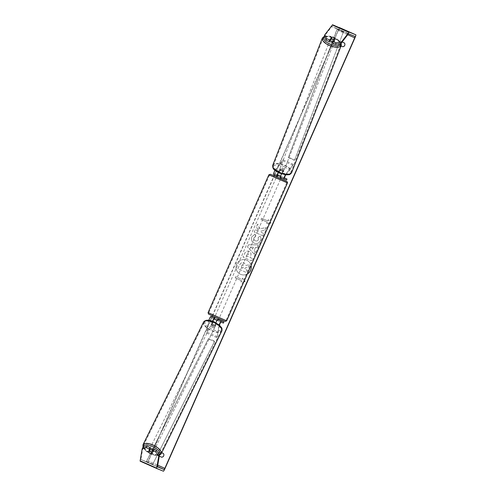 <?xml version="1.0" encoding="UTF-8"?>
<svg xmlns="http://www.w3.org/2000/svg" width="496" height="496" viewBox="0 0 496 496"><rect width="100%" height="100%" fill="white"/><g stroke="black" fill="none" stroke-linecap="round" stroke-linejoin="round"><path stroke-width="0.37" stroke-dasharray="2.48 1.86" d="M278.33 172.571L280.166 169.607A2.282 0.967 -159.3 0 1 282.069 170.023A2.282 0.967 -159.3 0 1 283.483 171.07L282.298 172.596A2.74 0.322 113.8 0 0 281.542 173.922M279.8 170.574A2.282 0.967 -159.3 0 1 281.703 170.99A2.282 0.967 -159.3 0 1 283.117 172.038L281.939 173.563L280.779 176.378L281.325 176.601L280.55 176.254L281.145 176.52L280.792 176.378L280.327 177.425L280.86 177.642L277.431 176.136M285.696 174.815L293.396 164.374L283.03 159.799L275.46 169.576A2.74 0.322 113.8 0 0 274.982 170.351M278.194 172.503A2.74 0.322 -66.2 0 1 278.981 171.132L280.166 169.607M293.031 165.342L282.664 160.766L275.094 170.543L273.941 173.358L276.625 174.449L276.167 175.497L273.476 174.406M293.396 164.374L285.826 174.152A2.74 0.322 113.8 0 0 285.423 174.79M284.282 177.835L280.569 176.192M277.444 174.809L276.625 174.449M286.533 180.073L276.167 175.497M282.664 160.766L283.03 159.799M280.779 176.378L284.301 177.934L280.779 176.378M278.002 175.144L277.543 176.179M281.325 176.601L280.86 177.642M283.117 172.038L283.483 171.07M330.032 40.3A2.282 0.967 -158.7 0 1 330.051 40.033A2.282 0.967 -158.7 0 1 332.785 40.071A2.282 0.967 -158.7 0 1 334.298 41.689A2.282 0.967 -158.7 0 1 332.76 42.03M330.435 39.779A2.282 0.967 -158.7 0 1 330.348 39.258A2.282 0.967 -158.7 0 1 331.464 38.868L332.14 37.138A2.282 0.967 -159.3 0 1 333.002 37.287M280.482 172.571A2.282 0.967 -158.7 0 1 279.211 171.69L279.657 170.537A2.282 0.967 -158.7 0 1 279.415 169.793A2.282 0.967 -158.7 0 1 280.538 169.403L280.085 170.562A2.282 0.967 -158.7 0 1 281.703 170.99A2.282 0.967 -158.7 0 1 282.974 171.87L283.427 170.711A2.282 0.967 -158.7 0 1 283.669 171.455A2.282 0.967 -158.7 0 1 282.553 171.845L282.1 172.999A2.282 0.967 -158.7 0 1 280.482 172.571M281.232 170.649A2.282 0.967 -158.7 0 1 279.719 169.024A2.282 0.967 -158.7 0 1 282.453 169.062A2.282 0.967 -158.7 0 1 283.972 170.686A2.282 0.967 -158.7 0 1 281.232 170.649M280.085 170.562L279.211 171.69M282.1 172.999L282.974 171.87M334.298 41.689L334.602 40.92A2.282 0.967 -158.7 0 0 334.36 40.176L334.763 39.147M334.602 40.92A2.282 0.967 -158.7 0 1 333.486 41.311L333.882 40.281M334.36 40.176L333.486 41.311M330.59 40.002L331.464 38.868M279.657 170.537L280.538 169.403M283.427 170.711L282.553 171.845M281.604 169.682A2.282 0.967 -158.7 0 1 280.091 168.063A2.282 0.967 -158.7 0 1 282.832 168.101A2.282 0.967 -158.7 0 1 284.344 169.719A2.282 0.967 -158.7 0 1 281.604 169.682M331.185 42.613A2.282 0.967 -158.7 0 1 329.673 40.994A2.282 0.967 -158.7 0 1 332.413 41.032A2.282 0.967 -158.7 0 1 333.926 42.65A2.282 0.967 -158.7 0 1 331.185 42.613M334.329 38.552A9.424 3.999 -158.7 0 1 340.578 45.248A9.424 3.999 -158.7 0 1 329.27 45.093A9.424 3.999 -158.7 0 1 323.02 38.397A9.424 3.999 -158.7 0 1 334.329 38.552M284.747 165.621A9.424 3.999 -158.7 0 1 290.997 172.317A9.424 3.999 -158.7 0 1 279.688 172.162A9.424 3.999 -158.7 0 1 273.439 165.466A9.424 3.999 -158.7 0 1 284.747 165.621M251.075 265.453A7.694 7.645 -67.9 0 0 236.635 264.157A7.694 7.645 -67.9 0 0 247.324 273.959M236.66 264.17A7.694 7.645 -67.9 0 0 240.758 274.387A7.694 7.645 -67.9 0 0 250.647 270.345A7.694 7.645 -67.9 0 0 246.549 260.127A7.694 7.645 -67.9 0 0 236.66 264.17M342.097 41.968L341.515 41.701A2.282 2.269 -67.9 0 0 339.859 45.458L341.068 45.998L339.859 45.458M341.316 41.621A2.282 2.269 -67.9 0 0 339.661 45.378M158.615 455.861L159.259 456.134L158.615 455.861A2.282 2.269 112.1 0 1 160.276 452.098L163.525 453.53A2.282 2.269 112.1 0 1 161.863 457.287L161.684 457.207M158.813 455.942A2.282 2.269 112.1 0 1 160.475 452.178M153.351 448.936L152.756 452.439L152.005 453.921M152.756 452.439A2.282 0.949 26.9 0 1 151.032 452.098A2.282 0.949 26.9 0 1 149.439 450.976L149.538 450.411M259.823 228.768L257.653 224.031L256.444 226.777L258.54 231.136L255.173 229.654L254.157 231.967L262.446 235.631L263.469 233.312L261.324 232.37L260.76 231.105L264.765 230.367L265.992 227.59L259.848 228.78L257.653 224.031M255.527 247.33L254.101 250.567L255.316 251.801L254.262 254.194L247.516 246.996L248.496 244.776L258.354 244.906L257.269 247.374L255.527 247.33L254.101 250.567M160.276 452.098L161.708 452.736M142.904 447.46L140.889 459.501L147.56 462.204L148.261 461.013L211.866 316.789M212.307 315.791L274.028 175.857M274.474 174.846L338.142 30.492L338.545 29.177L331.88 26.468L324.279 36.239M267.797 220.943L268.348 219.685L270.754 222.995L266.693 223.448L267.245 222.196L261.026 219.449L261.578 218.197L267.797 220.943L268.324 219.678L270.153 222.196M269.762 223.088L266.668 223.436L267.22 222.183L261.001 219.437L261.553 218.184L267.772 220.931M241.434 280.643L235.216 277.896L241.459 280.655L240.882 281.895L243.976 281.554M235.216 277.896L235.767 276.644L241.986 279.391L242.538 278.138L244.373 280.655M250.009 257.474L252.383 258.515L251.36 260.834L243.065 257.17L244.646 253.592C245.675 251.404 247.157 250.672 249.091 251.404L249.091 251.404C250.995 252.439 251.46 254.076 250.492 256.314L249.984 257.461L252.359 258.509L251.336 260.822L243.04 257.164L244.621 253.58C245.65 251.391 247.132 250.666 249.066 251.398L249.116 251.416C251.019 252.445 251.484 254.082 250.517 256.327L249.984 257.461M260.146 236.22C261.001 237.435 261.082 238.948 260.388 240.746C259.036 243.288 256.971 244.094 254.2 243.158L254.175 243.152C251.621 241.781 250.827 239.673 251.807 236.84L255.099 234.062L255.669 236.394L253.89 237.795C253.468 239.097 253.902 240.083 255.204 240.752L255.254 240.771C256.649 241.292 257.678 240.957 258.348 239.76L258.149 237.417L260.171 236.232C261.026 237.448 261.107 238.954 260.412 240.758C259.061 243.3 256.996 244.106 254.225 243.17L254.2 243.158C251.646 241.788 250.852 239.686 251.832 236.852L255.099 234.062M255.124 234.075L255.694 236.406L253.915 237.801C253.493 239.109 253.927 240.095 255.229 240.765C256.624 241.285 257.653 240.944 258.323 239.748L258.149 237.417M140.157 461.168L146.822 463.878A3.193 0.372 113.8 0 0 148.453 461.094L338.34 30.572A3.193 0.372 113.8 0 0 339.283 27.509M342.724 46.729L342.91 46.81A2.282 2.269 -67.9 0 0 344.565 43.047L341.515 41.701M332.388 43.003L334.595 40.157A2.282 0.967 20.7 0 0 331.278 38.688L330.925 39.147M140.889 459.501L157.48 466.823L140.889 459.501M149.668 449.63A2.282 0.955 -153.7 0 0 149.228 449.915A2.282 0.955 -153.7 0 0 149.699 450.988L148.874 452.662A2.282 0.949 -153.1 0 0 149.569 453.195M149.439 450.976L149.023 451.8M331.278 38.688L331.601 37.839M334.595 40.157L335.178 38.607M249.569 264.709L248.384 267.387L245.123 267.964L244.677 268.981L247.194 270.091L246.171 272.409L237.857 268.739L239.605 264.783L241.707 262.458L243.995 262.582L245.787 265.428L249.569 264.709L248.36 267.381L245.098 267.952L244.652 268.968L247.169 270.078L246.146 272.403L237.832 268.733L239.58 264.771L241.682 262.446L243.97 262.57L245.762 265.416L249.544 264.703M235.24 277.909L235.767 276.644M241.459 280.655L240.907 281.908L244.968 281.455L242.563 278.151L242.011 279.403L235.792 276.656M253.481 247.219L250.734 247.107L252.662 249.079L253.456 247.206L250.709 247.101L252.638 249.073L253.456 247.206M254.126 250.573L255.316 251.801M255.341 251.813L254.262 254.194M254.287 254.2L247.516 246.996M247.541 247.002L248.496 244.776M248.521 244.788L258.354 244.906M258.379 244.919L257.269 247.374M257.294 247.386L255.552 247.343M246.016 255.707L248.211 256.674L248.694 255.576L248.105 253.741L246.5 254.622L245.991 255.7L248.186 256.668L248.67 255.57L248.174 253.766L246.475 254.615L245.991 255.7M257.678 224.043L256.469 226.79L258.565 231.148L255.198 229.66L254.157 231.967L262.471 235.637L263.494 233.325L261.349 232.376L260.76 231.105L264.79 230.38L266.017 227.596L259.848 228.78M258.174 237.429L260.171 236.232M243.083 264.963L241.521 265.775L240.851 267.294L242.848 268.175L243.524 266.643L243.083 264.963L241.546 265.782L240.876 267.301L242.873 268.181L243.548 266.65L243.108 264.976M212.759 321.247L212.3 323.615A2.282 0.949 -153.1 0 0 213.894 324.737A2.282 0.949 -153.1 0 0 215.617 325.078L215.152 326.002L215.469 324.124A2.74 0.322 -66.2 0 1 215.915 322.71M212.617 321.197A2.74 0.322 113.8 0 0 212.152 322.66L211.829 324.539A2.282 0.949 -153.1 0 0 213.423 325.661A2.282 0.949 -153.1 0 0 215.152 326.002M219.393 325.178L216.95 337.708L206.584 333.126L208.63 321.104A2.74 0.322 -66.2 0 1 208.866 320.261M217.415 336.778L207.049 332.202L209.095 320.18L210.397 317.421L213.088 318.519L213.547 317.471M216.95 337.708L218.996 325.68A2.74 0.322 -66.2 0 1 219.182 324.985M215.617 325.078L215.94 323.2L217.242 320.447L217.781 320.664L214.353 319.157M223.454 323.094L213.088 318.519M218.091 319.48L214.842 318.041M214.346 319.164L217.601 320.583L218.06 319.548L214.811 318.11M207.049 332.202L206.584 333.126M214.464 319.201L214.929 318.159M217.781 320.664L218.246 319.622M212.3 323.615L211.829 324.539M218.972 318.699L214.811 316.863L218.972 318.736M217.601 320.583L217.006 320.335M220.763 322.003L217.242 320.447L217.707 319.405M277.338 176.34L277.692 176.489L278.244 175.237M280.674 177.58L281.145 176.52M276.52 176.979L280.668 178.808M217.806 319.188L218.606 319.536M214.7 319.306L215.252 318.054L214.458 317.707M214.904 317.905L215.252 318.054M277.338 176.347L277.692 176.489M280.209 179.856L276.049 178.021L280.221 179.862L219.443 317.663L215.27 315.822L219.443 317.663M208.797 312.957L225.984 320.546L208.797 312.957M269.57 175.162L286.756 182.745L269.57 175.162M149.78 448.979A2.282 0.955 -153.7 0 0 149.6 449.171A2.282 0.955 -153.7 0 0 151.478 451.155A2.282 0.955 -153.7 0 0 153.692 451.186A2.282 0.955 -153.7 0 0 152.898 449.835M152.359 451.862L152.855 450.858A2.282 0.955 -153.7 0 1 153.32 451.93A2.282 0.955 -153.7 0 1 152.613 452.247L152.117 453.251M215.636 323.696A2.282 0.955 -153.7 0 0 214.222 322.791A2.282 0.955 -153.7 0 0 212.722 322.443L212.17 323.553A2.282 0.955 -153.7 0 0 211.463 323.869A2.282 0.955 -153.7 0 0 211.935 324.948L212.486 323.832A2.282 0.955 -153.7 0 0 213.894 324.737A2.282 0.955 -153.7 0 0 215.4 325.085L214.849 326.201A2.282 0.955 -153.7 0 0 215.555 325.891A2.282 0.955 -153.7 0 0 215.084 324.812L215.636 323.696L215.4 325.085M212.976 326.597A2.282 0.955 -153.7 0 0 215.19 326.635A2.282 0.955 -153.7 0 0 213.305 324.651A2.282 0.955 -153.7 0 0 211.098 324.613A2.282 0.955 -153.7 0 0 212.976 326.597M212.486 323.832L212.722 322.443M152.613 452.247L152.855 450.858M149.935 449.599L149.699 450.988M212.17 323.553L211.935 324.948M214.849 326.201L215.084 324.812M212.517 327.527A2.282 0.955 -153.7 0 0 214.731 327.565A2.282 0.955 -153.7 0 0 212.846 325.581A2.282 0.955 -153.7 0 0 210.639 325.543A2.282 0.955 -153.7 0 0 212.517 327.527M151.937 450.225A2.282 0.955 -153.7 0 0 154.151 450.263A2.282 0.955 -153.7 0 0 152.266 448.279A2.282 0.955 -153.7 0 0 150.059 448.241A2.282 0.955 -153.7 0 0 151.937 450.225M152.787 445.228A9.424 3.937 -153.7 0 0 143.654 445.079A9.424 3.937 -153.7 0 0 151.416 453.27A9.424 3.937 -153.7 0 0 160.555 453.425A9.424 3.937 -153.7 0 0 152.787 445.228M213.367 322.53A9.424 3.937 -153.7 0 0 204.234 322.381A9.424 3.937 -153.7 0 0 211.997 330.572A9.424 3.937 -153.7 0 0 221.135 330.727A9.424 3.937 -153.7 0 0 213.367 322.53M146.32 461.888L208.32 338.88L214.539 341.626L152.545 464.634L146.32 461.888L146.394 461.416L208.32 338.88M152.545 464.634L214.613 341.161L208.388 338.415M214.613 341.161L214.539 341.626M152.613 464.163L146.394 461.416M337.311 28.861L288.449 157.201L294.667 159.948L343.53 31.608L337.311 28.861L337.013 29.233L288.449 157.201M343.53 31.608L294.667 159.948M294.37 160.326L288.151 157.579M343.232 31.98L337.013 29.233M278.981 171.132L275.46 169.576M278.622 172.1L275.094 170.543M277.462 174.914L273.941 173.358L277.462 174.914M285.826 174.152L282.298 172.596M285.46 175.119L281.939 173.563M341.26 45.514A10.156 4.303 21.3 0 0 334.527 38.297A10.156 4.303 21.3 0 0 322.338 38.13M324.489 36.723A9.015 3.819 -158.7 0 1 334.595 37.733A9.015 3.819 -158.7 0 1 340.684 43.586M272.757 165.199A10.156 4.303 -158.7 0 1 284.946 165.373A10.156 4.303 -158.7 0 1 291.679 172.583M284.264 166.73A9.015 3.819 21.3 0 0 273.687 166.16A9.015 3.819 21.3 0 0 279.422 172.98A9.015 3.819 21.3 0 0 290.005 173.55A9.015 3.819 21.3 0 0 284.264 166.73M157.722 465.192L148.261 461.013M347.708 34.714L338.142 30.492M354.925 37.894L338.34 30.572M165.044 468.416L148.453 461.094M348.353 33.883L331.768 26.561M348.465 33.796L331.88 26.468M355.13 36.499L338.545 29.177L355.13 36.499M157.48 466.587L147.56 462.204M157.468 466.68L140.883 459.358M163.407 471.2L146.822 463.878M212.152 322.66L208.63 321.104M213.925 318.978L210.397 317.421M212.623 321.737L209.095 320.18M218.996 325.68L215.469 324.124M219.461 324.756L215.94 323.2M226.647 320.838L208.066 312.641M268.844 174.84L287.426 183.036M280.693 178.789L276.52 176.948L280.693 178.789M208.711 314.166L225.085 321.402M161.206 453.747A10.156 4.241 26.3 0 1 151.367 453.58A10.156 4.241 26.3 0 1 142.997 444.757M143.418 447.293A9.015 3.763 -153.7 0 0 150.989 454.026A9.015 3.763 -153.7 0 0 159.383 454.627M203.577 322.059A10.156 4.241 -153.7 0 0 211.947 330.882A10.156 4.241 -153.7 0 0 221.786 331.049M213.795 321.78A9.015 3.763 26.3 0 1 221.371 329.164A9.015 3.763 26.3 0 1 212.486 329.468A9.015 3.763 26.3 0 1 204.916 322.078A9.015 3.763 26.3 0 1 213.795 321.78M324.31 36.307L327.949 35.867L334.688 37.659L341.18 43.146M330.051 40.033L330.348 39.258M279.415 169.793L279.719 169.024M283.669 171.455L283.972 170.686M280.091 168.063L329.673 40.994M290.997 172.317L340.578 45.248M273.439 165.466L323.02 38.397M284.344 169.719L333.926 42.65M276.049 178.021L215.27 315.822M286.756 182.745L225.984 320.546M269.514 175.138L208.735 312.939M159.408 455.272L155.577 455.495L150.995 454.144L145.123 450.374L142.991 447.429M153.692 451.186L153.32 451.93M215.555 325.891L215.19 326.635M211.463 323.869L211.098 324.613M149.6 449.171L149.228 449.915M214.731 327.565L154.151 450.263M204.234 322.381L143.654 445.079M221.135 330.727L160.555 453.425M210.639 325.543L150.059 448.241"/><path stroke-width="0.74" d="M274.982 170.351A2.74 0.322 113.8 0 0 273.817 172.937A2.74 0.322 113.8 0 0 273.476 174.406L276.997 175.956M277.431 176.136L277.004 175.962A2.74 0.322 -66.2 0 1 278.194 172.503M280.544 176.272L277.462 174.914L278.33 172.571M285.423 174.79A2.74 0.322 113.8 0 0 284.214 177.432A2.74 0.322 113.8 0 0 283.842 178.982L286.533 180.073L286.992 179.031L284.282 177.835M285.696 174.815L284.301 177.934L286.992 179.031M280.569 176.192L277.444 174.809M281.542 173.922A2.74 0.322 113.8 0 0 280.321 177.425L281.04 177.977L280.686 178.82L276.508 176.973L276.873 176.142L277.338 176.34M332.76 42.03A2.282 0.967 -158.7 0 1 331.564 41.652A2.282 0.967 -158.7 0 1 330.032 40.3M332.537 39.147A2.282 0.967 -158.7 0 1 331.266 38.266L332.14 37.138A2.282 0.967 -158.7 0 1 333.765 37.566A2.282 0.967 -158.7 0 1 335.036 38.446L334.161 39.575A2.282 0.967 -158.7 0 1 332.537 39.147M330.435 39.779A2.282 0.967 -158.7 0 0 330.59 40.002L331.266 38.266M334.763 39.147L335.036 38.446M334.161 39.575L333.882 40.281M247.324 273.959A7.694 7.645 -67.9 0 0 251.075 265.453M149.569 453.195A2.282 0.949 -153.1 0 0 150.282 453.573A2.282 0.949 -153.1 0 0 152.005 453.921L152.601 450.418L153.351 448.936L156.395 450.281L159.489 454.782L157.48 466.823L164.145 469.532L164.846 468.336L354.727 37.814L355.13 36.499L348.465 33.796L340.864 43.561L335.432 44.349L332.388 43.003L332.971 41.459L335.178 38.607A2.282 0.967 -159.3 0 0 333.002 37.287M161.708 452.736L163.327 453.449A2.282 2.269 112.1 0 1 161.671 457.207L159.259 456.14L161.684 457.207M211.866 316.789L212.307 315.791M274.028 175.857L274.474 174.846M342.724 46.729L341.068 45.998L342.711 46.729A2.282 2.269 -67.9 0 0 344.367 42.966L342.097 41.968M270.153 222.196L270.729 222.983L269.762 223.088M243.976 281.554L244.943 281.443L244.373 280.655M159.489 454.782L158.739 456.264L156.717 468.162A3.193 0.372 113.8 0 0 156.742 468.491L163.407 471.2A3.193 0.372 113.8 0 0 165.044 468.416L354.925 37.894A3.193 0.372 113.8 0 0 355.868 34.832L349.203 32.122A3.193 0.372 113.8 0 0 348.936 32.339L341.446 42.011L340.864 43.561M330.925 39.147L329.071 41.54L329.654 39.99L331.861 37.144A2.282 0.967 -159.3 0 1 332.14 37.144M335.432 44.349L336.015 42.799L332.971 41.459M336.015 42.799L341.446 42.011M339.283 27.509L355.868 34.832L332.618 24.8A3.193 0.372 113.8 0 0 332.351 25.017L324.861 34.689L326.616 38.651L326.027 40.195L324.279 36.239L324.861 34.689M329.654 39.99L326.616 38.651M329.071 41.54L326.027 40.195M149.538 450.411L150.034 447.473L149.284 448.948L146.239 447.609L142.154 448.942L140.132 460.834A3.193 0.372 113.8 0 0 140.157 461.168L156.742 468.491L140.157 461.168M150.034 447.473L146.99 446.127L146.239 447.609M142.154 448.942L142.904 447.46L146.99 446.127M158.739 456.264L155.645 451.757L152.601 450.418M155.645 451.757L156.395 450.281M149.284 448.948L148.688 452.451A2.282 0.949 -153.1 0 0 148.874 452.656A2.282 0.955 -153.7 0 0 150.282 453.567A2.282 0.955 -153.7 0 0 151.788 453.921L152.024 452.526A2.282 0.955 -153.7 0 0 150.617 451.62A2.282 0.955 -153.7 0 0 149.11 451.273L148.874 452.662M149.023 451.8L148.688 452.451M331.601 37.839L331.861 37.144M214.811 318.11L214.384 317.936A2.74 0.322 113.8 0 0 212.617 321.197M208.866 320.261A2.74 0.322 -66.2 0 1 209.994 317.645A2.74 0.322 -66.2 0 1 210.856 316.38L214.842 318.041M214.353 319.157L213.925 318.978L212.759 321.247M219.393 325.178L220.763 322.003L223.454 323.094L223.913 322.053L218.091 319.48M219.182 324.985A2.74 0.322 -66.2 0 1 220.317 322.301A2.74 0.322 -66.2 0 1 221.222 320.955L223.913 322.053M215.915 322.71A2.74 0.322 -66.2 0 1 217.701 319.399L218.153 319.343M217.006 320.335L214.346 319.164L214.904 317.905L214.458 317.707M221.222 320.955L217.701 319.399L218.618 319.542L218.972 318.736M277.89 175.094L277.338 176.347L276.873 176.142M281.052 177.983L280.674 177.58M280.593 177.773L280.24 177.63M152.898 449.835A2.282 0.955 -153.7 0 0 151.807 449.209A2.282 0.955 -153.7 0 0 149.78 448.979M152.024 452.526L152.359 451.862M152.117 453.251L151.788 453.921M149.11 451.273L149.935 449.599A2.282 0.955 -153.7 0 0 149.668 449.63M283.842 178.982L280.321 177.425L283.842 178.982M341.26 45.514L291.679 172.583A10.156 4.303 -158.7 0 1 279.49 172.416A10.156 4.303 -158.7 0 1 272.757 165.199L322.338 38.13A10.156 4.303 21.3 0 0 329.071 45.347A10.156 4.303 21.3 0 0 341.26 45.514L341.18 43.146M340.684 43.586A9.015 3.819 -158.7 0 1 329.753 43.989A9.015 3.819 -158.7 0 1 324.489 36.723M164.846 468.336L157.722 465.192M354.727 37.814L347.708 34.714M348.936 32.339L332.351 25.017M164.145 469.532L157.48 466.587M156.717 468.162L140.132 460.834M349.203 32.122L332.618 24.8M214.384 317.936L210.856 316.38M208.066 312.641L226.647 320.838L225.116 321.414L208.549 314.098L208.066 312.641L268.844 174.84L270.376 174.27L271.3 174.66L286.762 181.493L287.42 182.106L287.475 182.906L268.844 174.84M225.085 321.402L208.711 314.166M203.577 322.059C205.307 319.74 208.711 319.604 213.788 321.662L219.66 325.426L221.309 327.41C222.01 327.924 222.171 329.139 221.786 331.049A10.156 4.241 -153.7 0 0 213.416 322.22A10.156 4.241 -153.7 0 0 203.577 322.059L142.997 444.757A10.156 4.241 26.3 0 1 152.836 444.918A10.156 4.241 26.3 0 1 161.206 453.747L159.408 455.272M159.383 454.627A9.015 3.763 -153.7 0 0 152.297 446.338A9.015 3.763 -153.7 0 0 143.418 447.293M277.004 175.962L273.476 174.406M322.338 38.13L324.31 36.307M272.757 165.199C272.285 169.936 275.615 170.705 279.329 173.061L286.068 174.846L288.653 174.716C289.509 174.883 290.52 174.17 291.679 172.583M214.799 316.894L214.439 317.7M287.426 183.036L226.647 320.838M221.786 331.049L161.206 453.747M142.997 444.757L142.991 447.429"/></g></svg>
